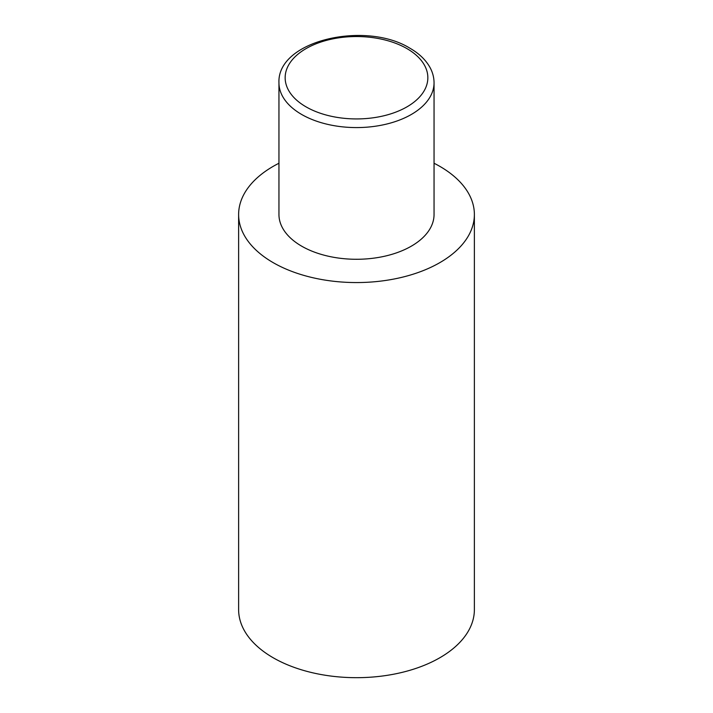 <?xml version="1.0" encoding="UTF-8"?>
<svg xmlns="http://www.w3.org/2000/svg" width="713" height="713" viewBox="0 0 713 713"><rect width="100%" height="100%" fill="white"/><g stroke="black" fill="none" stroke-linecap="round" stroke-linejoin="round"><path stroke-width="1.07" d="M434.048 163.25A117.877 68.056 180 0 1 439.85 166.379A117.877 68.056 180 0 1 474.377 214.506A117.877 68.056 180 0 1 401.606 277.384A117.877 68.056 180 0 1 273.15 262.625A117.877 68.056 180 0 1 238.623 214.506A117.877 68.056 180 0 1 278.952 163.25M474.377 214.506L474.377 609.624A117.877 68.056 180 0 1 401.606 672.502A117.877 68.056 180 0 1 273.15 657.742A117.877 68.056 180 0 1 238.623 609.624L238.623 214.506M434.048 82.797L434.048 214.506A77.548 44.776 180 0 1 386.179 255.869A77.548 44.776 180 0 1 301.661 246.163A77.548 44.776 180 0 1 278.952 214.506L278.952 82.797A77.548 44.776 180 0 0 301.661 114.463A77.548 44.776 180 0 0 386.179 124.169A77.548 44.776 180 0 0 434.048 82.797C434.021 77.494 432.684 72.396 430.028 67.512C425.804 59.937 419.146 53.528 410.055 48.297C365.787 20.606 277 40.293 278.952 82.797M306.046 106.861A71.345 41.194 0 0 0 406.954 106.861A71.345 41.194 0 0 0 406.954 48.609A71.345 41.194 0 0 0 306.046 48.609A71.345 41.194 0 0 0 306.046 106.861"/></g></svg>
